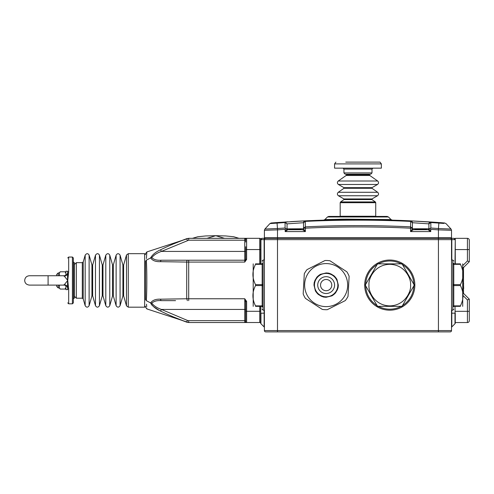 <?xml version="1.0" encoding="UTF-8"?>
<svg xmlns="http://www.w3.org/2000/svg" width="494" height="494" viewBox="0 0 494 494"><rect width="100%" height="100%" fill="white"/><g stroke="black" fill="none" stroke-linecap="round" stroke-linejoin="round"><path stroke-width="0.74" d="M74.477 297.919L74.477 262.925L73.538 261.993L73.538 298.858L74.477 297.919M375.341 201.929L340.588 201.929L343.954 199.57L371.97 199.57L375.341 201.929L375.736 202.694L375.718 216.428M343.929 198.94L338.409 195.748L377.515 195.748L371.994 198.94L343.929 198.94L343.954 199.57M320.538 285.1A5.613 5.613 0 0 1 328.961 280.24A5.613 5.613 0 0 1 328.961 289.966A5.613 5.613 0 0 1 320.538 285.1M455.264 313.171L455.264 323.076L455.264 322.551L467.429 322.551L455.264 322.551L454.993 306.342M454.993 263.864L455.264 239.633L454.881 238.707L455.264 239.633L455.264 263.864L455.264 238.349L467.503 238.349M461.631 322.551L467.429 322.551L461.631 322.551M467.503 322.551L467.429 322.551A1.871 1.871 0 0 0 469.3 320.68L469.3 299.16L463.502 293.362L463.502 267.538L469.3 261.74L469.3 240.14M462.748 293.671L463.502 293.362L469.3 299.16L467.429 299.938L467.429 311.325L469.3 311.325L469.3 301.995M455.264 249.575L467.429 249.575L467.429 260.962L469.3 261.74L463.502 267.538L462.748 267.229M469.3 261.74L469.3 249.575L467.429 249.575L467.429 238.349A1.871 1.871 0 0 1 469.3 240.22A1.871 1.871 0 0 0 467.429 238.349M463.502 287.063L463.502 288.002M463.687 288.552L463.502 283.809M463.502 278.499L463.502 272.997M463.687 283.809L463.502 283.192M462.705 306.342L462.705 263.864M460.396 285.569C463.885 292.343 463.885 299.111 460.396 305.872L460.396 306.342L460.396 305.872L453.77 305.872L453.77 285.569L452.844 285.52L452.844 284.686L453.77 284.637L453.77 264.333L452.831 263.753L452.831 263.043A0.939 0.821 180 0 1 453.77 263.864L453.77 264.333L452.844 263.185L453.77 263.864C453.77 260.029 453.77 260.029 453.77 263.864L460.396 263.864C463.885 263.864 463.885 263.864 460.396 263.864L460.396 264.333C463.885 271.107 463.885 277.875 460.396 284.637L453.77 284.637L453.77 285.569L460.396 285.569L460.396 284.637M460.396 306.342C463.885 306.342 463.885 306.342 460.396 306.342L453.77 306.342L452.862 306.817M453.77 285.785L452.844 285.52M452.844 306.607L453.77 305.872L452.844 307.021L452.831 306.453A0.939 0.797 180 0 0 453.77 305.656M453.77 264.549L452.831 263.753L452.831 284.39L453.77 284.421M453.77 306.342C453.77 310.17 453.77 310.17 453.77 306.342A0.939 0.821 -0 0 1 453.702 306.644M452.844 263.185L452.844 263.598M452.831 307.163L452.831 310.176L451.522 310.176M317.735 285.1A8.423 8.423 0 0 1 330.363 277.807A8.423 8.423 0 0 1 330.363 292.392A8.423 8.423 0 0 1 317.735 285.1M321.705 309.016L306.039 298.784M344.639 300.914L327.942 309.361M349.085 276.998L348.06 295.684M330.603 261.184L346.269 271.422M307.663 269.292L324.36 260.844M303.217 293.208L304.248 274.522M206.986 238.324L215.748 235.7L206.986 238.324M239.059 238.324L233.65 236.737L225.69 235.941L215.748 235.7L224.517 238.324L215.748 235.7L205.813 235.941L197.853 236.737L192.438 238.324M314.456 285.1A11.695 11.695 0 0 1 331.999 274.973A11.695 11.695 0 0 1 331.999 295.233A11.695 11.695 0 0 1 314.456 285.1M346.856 271.805A24.607 24.607 0 0 1 349.128 276.288L348.017 296.388A24.607 24.607 0 0 1 345.269 300.593L327.312 309.682A24.607 24.607 0 0 1 322.298 309.405L305.446 298.395A24.607 24.607 0 0 1 303.18 293.911L304.285 273.818A24.607 24.607 0 0 1 307.033 269.613L324.99 260.523A24.607 24.607 0 0 1 330.011 260.801L346.856 271.805M304.631 285.1A21.52 21.52 0 0 0 336.914 303.736A21.52 21.52 0 0 0 336.914 266.464A21.52 21.52 0 0 0 304.631 285.1M65.869 273.021L64.93 271.78L60.256 271.78L59.317 272.719M59.533 275.745L59.317 273.021L60.256 271.78M65.869 287.823L64.93 289.064L60.256 289.064L59.317 287.823L59.478 285.186M59.317 275.745L59.317 274.862L59.317 275.745M59.317 273.942L59.317 272.941L58.193 272.941L58.193 275.745M56.699 285.1L56.699 286.415L56.699 285.1L48.091 285.1L48.091 275.745L29.381 275.745C26.534 276.029 24.972 277.585 24.7 280.425C24.836 283.118 26.392 284.68 29.381 285.1L63.998 285.1L67.74 280.425L63.998 275.745C66.27 275.522 67.517 274.275 67.74 272.003M56.699 275.745L56.699 274.436L56.699 275.745L48.091 275.745L63.998 275.745M59.317 285.989L59.317 285.1M128.279 307.182L128.279 253.663L126.483 255.021L126.483 305.829L128.279 307.182L144.643 307.182L144.643 253.663L145.582 254.601M145.582 299.611L145.582 261.24C145.582 251.242 145.582 251.242 145.582 261.24L145.582 299.611C145.582 309.602 145.582 309.602 145.582 299.611L146.329 300.667C147.002 290.2 147.008 270.731 146.329 260.177L145.582 261.24L146.329 260.177C147.008 249.242 147.008 249.242 146.329 260.177L150.627 257.911C152.461 254.62 155.777 251.909 160.562 249.791C168.75 245.771 177.47 242.072 186.72 238.682L173.536 243.882M112.583 295.85L113.299 295.85L113.299 264.994L112.583 264.994L112.583 295.85L109.761 305.693C108.439 307.626 107.118 307.626 105.802 305.693L105.802 255.157C107.278 253.187 108.6 253.187 109.761 255.157L109.761 305.693M102.258 264.994L99.442 255.157L99.442 305.693L102.258 295.85L102.258 264.994L102.98 264.994L105.802 255.157M91.94 264.994L89.118 255.157L89.118 305.693L91.94 295.85L91.94 264.994L92.662 264.994L95.484 255.157L95.484 305.693C96.799 307.626 98.121 307.626 99.442 305.693M74.477 264.518L76.348 262.647L76.348 298.203L82.307 298.203L83.208 298.876L83.208 261.968L85.166 255.157L85.166 305.693C86.481 307.626 87.802 307.626 89.118 305.693M65.869 275.244L65.869 271.255L67.74 271.255L67.561 273.744A3.742 3.427 -0 0 1 63.998 276.134M67.74 273.67L67.74 280.425L67.74 273.67M63.998 284.711A3.742 3.427 180 0 1 67.561 287.107L67.74 289.595L65.869 289.595L65.869 285.606M145.582 253.706L146.86 251.928L146.699 254.052M146.693 254.163L146.52 256.707M146.514 256.855L146.415 258.59M146.527 304.205L146.693 306.749M146.817 308.392L146.86 308.917L145.582 307.144M146.329 300.667C147.008 311.609 147.008 311.609 146.329 300.667L150.627 302.939C152.461 300.222 155.777 298.969 160.562 299.185L186.72 298.771L186.72 262.079L160.562 261.666C155.771 261.876 152.455 260.622 150.627 257.911L151.788 257.64C153.825 255.021 157.018 252.947 161.384 251.421L188.702 240.195L188.702 238.324L186.72 238.682L187.38 240.436M173.493 316.95L186.72 322.162C177.47 318.778 168.75 315.073 160.562 311.053C155.771 308.929 152.455 306.224 150.627 302.939L151.788 303.211C153.825 301.179 157.018 300.321 161.384 300.636L175.574 300.636M151.053 303.896L152.189 305.409M153.443 306.595L159.043 310.257M187.38 300.636L186.72 298.771L188.702 298.765L244.752 298.765L245.691 301.408L246.623 301.408L244.752 298.765L244.752 300.636A0.939 0.939 0 0 1 245.691 301.568L244.752 300.636L244.752 320.655L188.702 320.655L188.702 322.526L246.623 322.526L188.702 322.526L186.72 322.162L187.38 320.415L161.384 309.429C157.018 307.898 153.819 305.823 151.788 303.211M160.562 261.666A1.871 0.84 -90 0 1 161.384 260.214C157.018 260.529 153.819 259.671 151.788 257.64M160.562 249.791L161.384 251.421L244.752 251.421L244.752 260.214L161.384 260.214M188.702 300.636L188.702 262.086L186.72 262.079A1.871 0.661 -90 0 1 187.38 260.214M160.562 299.185A1.871 0.84 90 0 0 161.384 300.636M160.562 311.053L161.384 309.429L245.66 309.429L245.679 313.171M260.659 249.55L259.727 249.55L259.727 238.324L246.623 238.324L246.623 249.55L245.691 249.55L245.691 259.443L244.752 262.086L246.623 259.443L246.623 249.55L259.727 249.55L259.727 263.864M188.702 240.195L244.752 240.195L244.752 238.324L245.691 239.257A0.939 0.939 0 0 1 246.623 238.324L188.702 238.324M188.702 320.655L187.38 320.415M245.691 301.408L245.691 311.3L246.623 311.3L246.623 322.526L259.727 322.526L259.727 311.3L246.623 311.3L246.623 301.408M260.659 263.864L260.659 239.633L261.042 238.707L261.968 238.324L260.931 239.633L260.659 239.257A0.939 0.939 0 0 0 259.727 238.324A0.939 0.939 0 0 1 260.659 239.257M245.691 257.788L245.66 259.511M245.691 246.741L245.691 256.028M245.691 259.443L246.623 259.443M245.629 301.241L245.691 303.063M245.691 304.817L245.691 309.442M245.691 320.655L245.691 321.588A0.939 0.939 0 0 0 246.623 322.526A0.939 0.939 0 0 1 245.691 321.588L245.691 311.3L245.691 321.588L244.752 322.526L244.752 320.655L245.691 320.655L245.691 318.784M246.623 238.324A0.939 0.939 0 0 0 245.691 239.257L245.691 242.066M260.659 321.588A0.939 0.939 0 0 1 259.727 322.526A0.939 0.939 0 0 0 260.659 321.588M188.702 260.214L188.702 262.086L244.752 262.086L244.752 260.214A0.939 0.939 0 0 0 245.691 259.282A0.939 0.939 0 0 1 244.752 260.214L244.796 260.214M68.456 273.732L67.561 273.744L67.561 287.107L68.456 287.119L67.74 280.425L68.672 271.966A0.939 0.34 180 0 0 67.74 272.305C67.74 253.546 67.74 253.546 67.74 272.305M67.74 288.545C67.74 307.305 67.74 307.305 67.74 288.545A0.939 0.34 -0 0 0 68.672 288.885L68.456 287.119M68.672 271.966L68.672 257.034L72.414 257.034L73.353 257.967L73.353 302.878L72.414 303.816L72.414 257.034M253.206 263.864L253.206 306.342M255.534 305.872C252.039 299.098 252.039 292.331 255.534 285.569L262.16 285.569L262.16 305.872L263.092 306.453L263.08 307.021L262.16 305.872L255.534 305.872L255.534 306.342C252.039 306.342 252.039 306.342 255.534 306.342L262.16 306.342L262.462 306.836M262.16 264.549A0.939 0.797 0 0 1 263.092 263.753L262.16 264.333L262.16 284.637L255.534 284.637L255.534 285.569M255.534 284.637C252.039 277.863 252.039 271.095 255.534 264.333L255.534 263.864L255.534 264.333L262.16 264.333L262.16 263.864L255.534 263.864C252.039 263.864 252.039 263.864 255.534 263.864C252.039 263.864 252.039 263.864 255.534 263.864L262.16 263.864L263.092 263.043L263.08 263.598M262.16 305.656L263.092 306.453L263.092 285.81L262.16 285.785M263.092 285.81L262.16 285.569L262.16 284.637L263.08 284.686L263.092 263.753M262.16 306.342L262.16 306.342A0.939 0.821 0 0 0 263.092 307.163L263.061 306.817M262.221 263.568A0.939 0.821 180 0 0 262.16 263.864C262.16 260.029 262.16 260.029 262.16 263.864L263.092 263.043L263.092 260.029L262.16 260.962M262.16 284.421L263.092 284.39M263.08 285.52L263.08 284.686L263.08 285.52M263.092 307.163L263.092 310.176L264.401 310.176L264.401 260.029L263.092 260.029M377.243 305.872L376.626 306.453L377.12 305.656L365.517 285.569L377.243 305.872L378.052 306.342L401.492 306.342L402.307 305.872L414.028 285.569L414.837 285.81L414.028 285.569L414.028 284.637L402.326 264.364M401.245 263.864L401.69 263.043L401.492 263.864L378.299 263.864C385.95 260.029 393.595 260.029 401.245 263.864L402.307 264.333L402.666 263.598L402.431 264.549C409.575 269.255 413.398 275.88 413.904 284.421L414.837 284.39A25.077 25.077 0 0 0 402.919 263.753M365.646 284.421C366.147 275.88 369.975 269.255 377.12 264.549L376.626 263.753L377.243 264.333L365.517 284.637L365.517 285.569L364.702 285.52L364.708 284.39L365.646 284.421L377.243 264.333L378.052 263.864L377.595 263.185L378.299 263.864M365.517 285.569L365.517 284.637L364.702 284.686M413.904 285.785C413.398 294.325 409.575 300.951 402.431 305.656L402.919 306.453A25.077 25.077 0 0 0 414.837 285.81M401.245 306.342L378.052 306.342L377.854 307.163A25.077 25.077 0 0 0 401.69 307.163L401.245 306.342C393.595 310.17 385.95 310.17 378.299 306.342L377.854 307.163M377.12 305.656C369.975 300.951 366.147 294.325 365.646 285.785L364.702 285.52M413.904 284.421L414.837 284.39M402.431 305.656L402.919 306.453M401.69 307.163L401.492 306.342M364.708 285.81A25.077 25.077 0 0 0 376.626 306.453M376.879 306.607L377.595 307.021M377.595 263.185L376.879 263.598M376.626 263.753A25.077 25.077 0 0 0 364.708 284.39M402.666 263.598L401.949 263.185M401.69 263.043A25.077 25.077 0 0 0 377.854 263.043M414.843 285.52L414.843 284.686M401.949 307.021L402.666 306.607M344.812 219.688L342.243 219.719M379.126 219.811L381.967 219.867M381.899 219.867L376.323 219.762M373.76 219.719L372.896 219.713M372.89 219.707L362.454 219.62M361.818 219.614L355.458 219.614M353.469 219.62L351.561 219.626M326.639 220.052L325.003 220.096M325.707 220.077L331.097 219.935M332.53 219.898L351.32 219.632M353.476 219.62L376.521 219.762M383.239 219.898L392.18 220.133M391.896 220.126L327.615 220.021M271.169 222.992L269.94 223.584L271.169 222.992L269.94 223.584L271.169 222.992L277.023 222.547L272.916 222.856M264.407 230.223L264.901 229.037L264.401 230.309L264.401 237.762L264.401 230.309L277.498 229.858L277.461 228.537L285.081 228.006L285.05 221.997L285.081 222.541L277.066 223.097L277.461 228.537L264.901 229.037L269.94 223.584L264.901 229.037L264.401 230.309L264.901 229.037L269.94 223.584L277.066 223.097L277.023 222.547L305.292 220.855A1115.779 1115.779 0 0 1 410.631 220.855L444.785 222.992M443.032 222.856L438.9 222.547A1115.779 1115.779 0 0 0 430.873 221.997A1.871 1.871 0 0 0 430.867 221.991L430.756 222.541M430.101 221.942L410.965 220.867M410.798 220.861L410.631 220.855A1.871 1.871 0 0 1 412.416 222.72L428.477 223.831M304.965 220.867L299.123 221.164M298.666 221.189L290.565 221.645M287.841 221.818L285.057 221.991M392.335 220.139L391.063 219.589L388.451 216.977L327.473 216.977L324.861 219.589L323.589 220.139L324.879 219.589L346.059 219.132L391.044 219.589M343.855 219.157L339.829 219.219M303.514 224.295L303.514 222.72A1.871 1.871 0 0 1 305.292 220.855L305.317 226.857L303.514 228.179L303.514 228.778L305.385 231.587L302.575 229.716L287.953 229.716L287.045 228.778L287.045 223.862L303.1 222.745M414.837 222.868L412.416 222.72L412.416 228.185L410.545 228.185L410.545 231.587L412.416 228.778L412.416 228.185L410.607 226.857L410.631 220.855A1.871 1.871 0 0 1 412.416 222.72L410.607 221.398A1115.236 1115.236 176 0 0 305.317 221.398L305.317 221.571M428.897 228.87L430.756 231.587L427.971 229.716L413.348 229.716A0.939 0.939 0 0 1 412.416 228.778L428.885 228.778L427.946 229.716L428.897 228.87L428.885 223.862A1.871 1.871 0 0 1 430.873 221.997L438.9 222.547L438.857 223.097L443.871 223.436M430.756 221.991A1.871 1.871 0 0 0 428.885 223.862L430.842 222.541A1115.236 1115.236 176 0 1 438.857 223.097L438.468 228.537L451.028 229.037L445.983 223.584L444.242 222.948M285.575 222.572L285.266 222.541M430.842 222.541L430.842 228.006L438.468 228.537L438.425 229.858L451.522 230.309L451.522 237.762L451.522 230.309L451.028 229.037L451.522 230.309M285.081 228.006L285.847 228.605L285.174 229.327L285.174 231.587L287.026 228.87L287.953 229.716L285.174 231.587L305.385 231.587L305.385 228.185L303.514 228.185L303.514 222.72L305.317 221.398M410.631 220.855A1115.779 1115.779 0 0 0 305.292 220.855A1.871 1.871 0 0 0 303.514 222.72L303.514 225.116M388.451 216.977L387.129 216.428L328.8 216.428L327.473 216.977M430.842 228.006L429.039 229.018M412.416 228.778A0.939 0.939 0 0 0 413.348 229.716L410.545 231.587L430.756 231.587L430.756 229.327L430.076 228.605M305.385 228.185L305.317 226.857A1109.783 1109.783 0 0 1 410.607 226.857L410.545 228.185C375.489 226.518 340.434 226.518 305.385 228.185M287.026 228.87L303.514 228.778A0.939 0.939 0 0 1 302.575 229.716A0.939 0.939 0 0 0 303.514 228.778M287.045 223.862L285.174 221.991L287.045 223.862L285.081 222.541M286.884 229.018L285.847 228.605M428.107 229.821L428.977 229.123M415.034 229.154L414.472 229.716L426.822 229.716L426.26 228.963L415.034 228.963L426.26 229.154M289.663 229.154L289.101 229.716L301.451 229.716L300.889 228.963L289.663 228.963L300.889 229.154M286.946 229.123L287.817 229.821M265.056 238.324L261.968 238.324L265.056 238.324A1.309 0.926 90 0 0 264.129 239.633L264.401 239.633A1.309 1.309 0 0 1 265.71 238.324L264.963 238.324A0.562 0.562 0 0 1 264.401 237.762L277.498 237.762L277.498 229.858L285.174 229.327M264.401 237.762A0.562 0.562 0 0 0 264.963 238.324L450.96 238.324A0.562 0.562 0 0 0 451.522 237.762A0.562 0.562 0 0 1 450.96 238.324M345.751 162.118L380.034 162.118L345.751 162.118M380.034 162.118L381.356 163.903L334.574 163.903L335.895 162.118M334.574 163.903L334.574 168.151L381.356 168.151L381.356 163.903M371.994 169.09L343.929 169.09L343.929 172.925L371.994 172.925L371.994 169.09L372.933 168.151M343.929 172.925L345.238 174.234L370.685 174.234L371.994 172.925M370.5 174.234L345.423 174.234M260.659 306.342L260.659 323.076A0.939 0.939 0 0 0 260.931 323.737L264.129 326.929L264.129 310.176M264.129 260.029L264.129 239.633L260.931 239.633L261.227 238.713M261.968 238.324L261.042 238.707L261.968 238.324M430.756 229.327L438.425 229.858L438.425 330.572L451.522 330.572A1.309 1.309 0 0 1 450.213 331.882L438.425 331.882L450.213 331.882A1.309 1.309 0 0 0 451.522 330.572L451.522 239.633L454.993 239.633L453.955 238.324L454.727 238.571M455.264 323.076A0.939 0.939 0 0 1 454.993 323.737A0.939 0.939 0 0 0 455.264 323.076A0.939 0.939 0 0 1 454.993 323.737L451.8 326.929L454.993 323.737L454.993 313.171L451.8 313.171L451.8 326.929A0.939 0.939 0 0 0 451.522 327.59L451.8 310.176M454.11 238.33L450.874 238.324A1.309 0.926 -90 0 1 451.8 239.633L451.8 260.029M416.164 238.324L416.819 238.324M424.618 238.324L425.248 238.324M291.312 238.324L290.676 238.324M290.793 238.324L291.448 238.324M299.247 238.324L299.877 238.324M444.038 331.882L438.425 331.882L446.286 331.882L438.425 331.882L438.425 330.572L277.498 330.572L277.498 239.633L264.401 239.633A1.309 1.309 0 0 1 265.71 238.324M264.401 315.512L264.401 327.59A0.939 0.939 0 0 0 264.129 326.929A0.939 0.939 0 0 1 264.401 327.59L264.401 313.171L260.931 313.171L260.931 323.737A0.939 0.939 0 0 1 260.659 323.076M451.522 239.633A1.309 1.309 0 0 0 450.213 238.324A1.309 1.309 0 0 1 451.522 239.633L277.498 239.633L277.498 237.762L451.522 237.762M264.401 239.633L264.401 330.572A1.309 1.309 0 0 0 265.71 331.882L275.257 331.882M438.425 331.882L265.71 331.882A1.309 1.309 0 0 1 264.401 330.572L277.498 330.572L277.498 331.882L275.541 331.882M271.885 331.882L269.644 331.882L271.885 331.882M270.669 331.882L277.498 331.882M375.736 202.694L340.187 202.694L340.187 216.242L375.736 216.242M338.26 192.283L343.954 188.288L371.97 188.288L377.669 192.283L338.26 192.283C337.062 193.494 337.112 194.648 338.409 195.748M343.929 187.658L371.994 187.658L377.515 184.472L338.409 184.472L343.929 187.658L343.954 188.288M369.778 175.481L346.152 175.481L346.547 174.709L369.376 174.709L369.778 175.481L377.669 181.002L338.26 181.002C337.062 182.218 337.112 183.373 338.409 184.472M467.429 322.551L467.429 311.325L455.264 311.325M462.748 295.258L467.429 299.938M467.429 260.962L462.748 265.642M453.77 264.333L460.396 264.333M452.831 285.81L452.831 306.453M453.77 260.962L452.831 260.029L452.831 263.043M313.986 285.1L315.351 290.694C315.104 290.571 316.994 293.411 318.482 294.541L321.532 296.351C323.941 296.95 321.946 296.98 326.151 297.264L331.746 295.9C331.616 296.153 334.463 294.263 335.593 292.769L337.402 289.725C338.001 287.317 338.026 289.311 338.316 285.1L336.951 279.505C337.204 279.635 335.309 276.794 333.821 275.664L330.77 273.849C328.368 273.256 330.356 273.225 326.151 272.941L320.557 274.3C320.686 274.053 317.846 275.942 316.71 277.43L314.9 280.481C314.308 282.889 314.277 280.895 313.986 285.1M58.193 285.1L58.193 287.909L59.317 287.909M126.483 255.021L123.617 264.994L123.617 295.85L126.483 305.829M123.617 295.85L122.901 295.85L122.901 264.994L120.079 255.157L120.079 305.693C118.758 307.626 117.442 307.626 116.121 305.693L116.121 255.157C117.442 253.218 118.758 253.218 120.079 255.157M102.98 264.994L102.98 295.85L105.802 305.693M92.662 264.994L92.662 295.85L95.484 305.693M82.307 298.203L82.307 262.647L83.208 261.968M259.727 306.342L259.727 311.3L260.659 311.3M245.691 240.195L244.752 240.195L244.752 251.421L245.691 251.409M68.672 288.885L68.672 303.816L72.414 303.816M368.993 285.1C368.16 279.024 374.39 264.605 389.772 264.321C405.154 264.605 411.391 279.024 410.557 285.1C411.391 291.182 405.154 305.601 389.772 305.885C374.39 305.601 368.16 291.182 368.993 285.1M305.317 226.857L303.514 228.185L303.514 222.72M260.659 313.171L260.931 306.342M260.931 239.633L260.931 263.864M265.71 331.882A1.309 1.309 0 0 1 264.401 330.572M340.588 201.929L340.187 202.694M371.97 199.57L371.994 198.94M377.669 192.283C378.867 193.494 378.812 194.648 377.515 195.748M371.97 188.288L371.994 187.658M377.669 181.002C378.867 182.218 378.812 183.373 377.515 184.472M346.152 175.481L338.26 181.002M452.831 310.176L453.77 309.238M452.831 260.029L451.522 260.029M64.93 271.78L65.869 272.719M64.93 289.064L65.869 288.132M58.193 272.941L56.699 274.436M58.193 287.909L56.699 286.415M60.256 289.064L59.317 288.132M128.279 253.663L144.643 253.663M144.643 307.182L145.582 306.249M123.617 264.994L122.901 264.994M122.901 295.85L120.079 305.693M113.299 295.85L116.121 305.693M113.299 264.994L116.121 255.157M112.583 264.994L109.761 255.157M102.258 295.85L102.98 295.85M95.484 255.157C96.96 253.187 98.281 253.187 99.442 255.157M91.94 295.85L92.662 295.85M85.166 255.157C86.641 253.187 87.963 253.187 89.118 255.157M83.208 298.876L85.166 305.693M76.348 262.647L82.307 262.647M76.348 298.203L74.477 296.332M146.86 251.928L188.597 238.324M146.86 308.917L188.597 322.526M245.018 260.177L245.357 259.998M63.998 285.1C66.27 285.328 67.517 286.576 67.74 288.842M68.672 257.034L67.74 257.967M68.672 303.816L67.74 302.878M263.092 310.176L262.16 309.238M445.983 223.584L451.028 229.037L451.522 230.223M343.929 169.09L342.99 168.151"/></g></svg>
